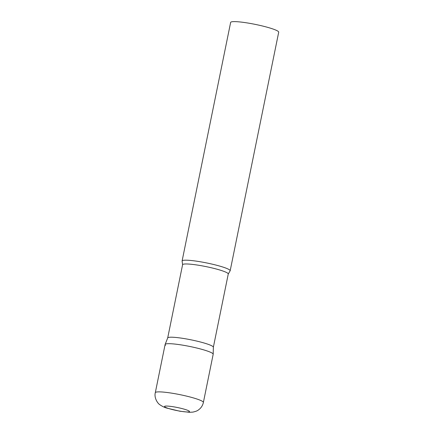 <?xml version="1.0" encoding="UTF-8"?>
<svg xmlns="http://www.w3.org/2000/svg" width="434" height="434" viewBox="0 0 434 434"><rect width="100%" height="100%" fill="white"/><g stroke="black" fill="none" stroke-linecap="round" stroke-linejoin="round"><path stroke-width="0.65" d="M203.378 402.459L213.181 354.269A24.526 2.978 -168.5 0 0 184.19 345.41A24.526 2.978 -168.5 0 0 165.11 344.488L155.307 392.678C153.994 397.652 157.466 403.332 159.934 404.781C162.332 406.414 164.611 407.51 166.775 408.085L179.904 411.231L189.549 412.3L192.777 412.116C195.539 411.535 197.399 410.83 198.349 410C200.996 408.155 202.667 405.644 203.378 402.459A24.526 2.978 -168.5 0 0 174.387 393.6A24.526 2.978 -168.5 0 0 155.307 392.678M165.132 344.422L167.708 337.907A23.3 2.832 11.5 0 1 188.681 339.366A23.3 2.832 11.5 0 1 212.872 346.495A23.3 2.832 11.5 0 1 213.36 347.195L213.186 354.204A24.526 2.978 11.5 0 0 212.671 353.46A24.526 2.978 11.5 0 0 187.211 345.958A24.526 2.978 11.5 0 0 165.132 344.422A24.526 2.978 11.5 0 0 165.62 345.29M182.15 261.284A24.526 2.978 11.5 0 1 182.101 260.986A24.526 2.978 11.5 0 1 203.937 262.413A24.526 2.978 11.5 0 1 229.662 269.964A24.526 2.978 11.5 0 1 230.166 270.767A24.526 2.978 11.5 0 1 230.004 271.022L228.257 274.022A23.3 2.832 11.5 0 0 227.774 273.257A23.3 2.832 11.5 0 0 203.334 266.08A23.3 2.832 11.5 0 0 182.589 264.729L182.15 261.284M182.101 260.986L230.638 22.422A24.526 2.978 11.5 0 1 252.474 23.843A24.526 2.978 11.5 0 1 278.199 31.394A24.526 2.978 11.5 0 1 278.704 32.197L230.166 270.767M174.435 406.956A12.754 1.552 -168.5 0 0 164.779 406.891A12.754 1.552 -168.5 0 0 179.589 411.079A12.754 1.552 -168.5 0 0 189.246 411.144A12.754 1.552 -168.5 0 0 174.435 406.956M213.36 347.227L228.257 274.022M167.698 337.934L182.589 264.729"/></g></svg>

